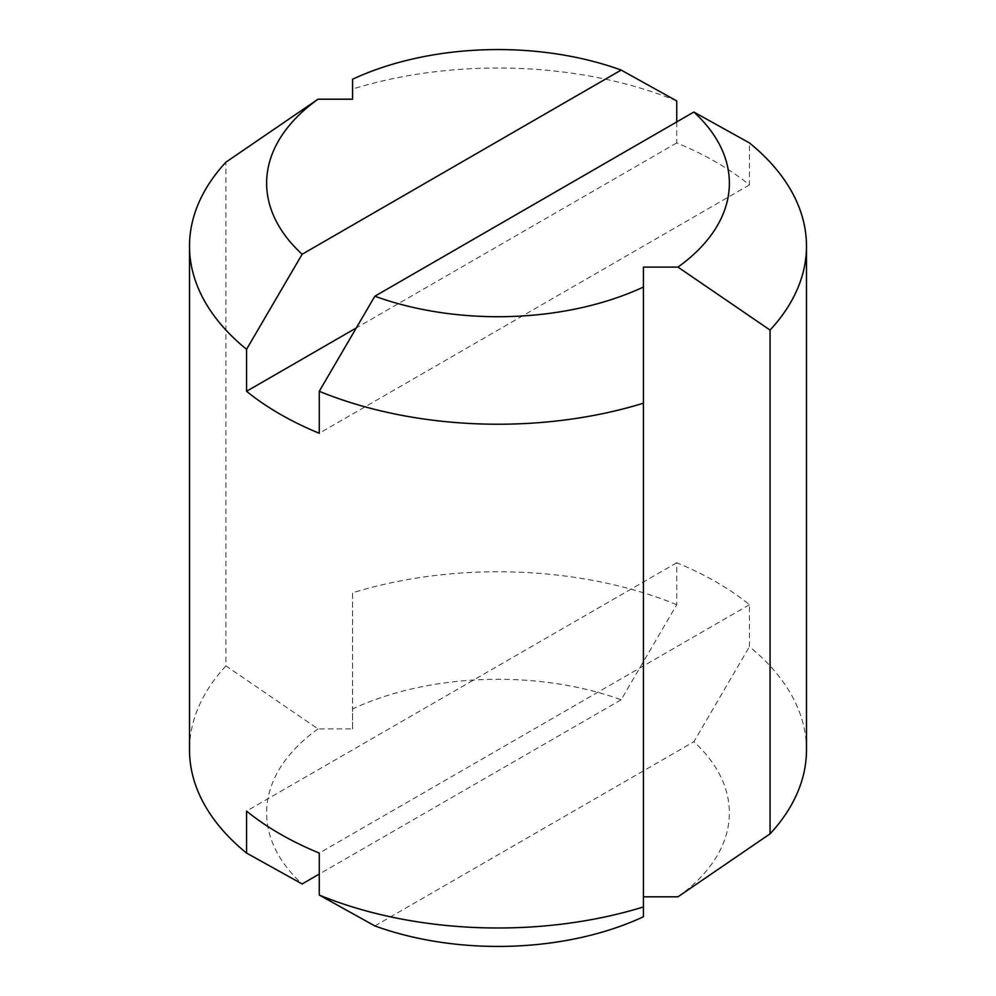 <?xml version="1.0" encoding="UTF-8"?>
<svg xmlns="http://www.w3.org/2000/svg" width="996" height="996" viewBox="0 0 996 996"><rect width="100%" height="100%" fill="white"/><g stroke="black" fill="none" stroke-linecap="round" stroke-linejoin="round"><path stroke-width="0.75" stroke-dasharray="4.98 3.74" d="M806.486 749.888A308.486 178.11 0 0 0 749.44 646.69L749.44 604.709A308.486 178.11 0 0 0 676.732 562.74L676.732 604.709L621.155 699.777A231.371 133.576 0 0 0 352.572 708.965L352.572 728.898L318.048 728.898L225.93 665.926L225.93 162.161M225.93 665.926A308.486 178.11 0 0 0 189.514 749.888M676.732 100.945A308.486 178.11 0 0 0 352.572 89.042L352.572 79.244M676.732 604.709A308.486 178.11 0 0 0 352.572 592.807L352.572 708.965M677.952 896.811A231.371 133.576 0 0 0 693.863 741.746L749.44 646.69M643.428 916.756L643.428 403.193M374.845 925.931L693.863 741.746M352.572 728.898L352.572 592.807M676.732 121.935L676.732 142.926A308.486 178.11 180 0 1 749.44 184.907L749.44 142.926M318.048 728.898A231.371 133.576 0 0 0 302.137 883.962M621.155 699.777L319.268 874.065M749.44 604.709L319.268 853.074M676.732 562.74L246.56 811.093M749.44 184.907L319.268 433.26M676.732 142.926L356.244 327.958M643.428 287.035L643.428 267.102"/><path stroke-width="1.49" d="M352.572 89.042L352.572 99.189L318.048 99.189L225.93 162.161A308.486 178.11 0 0 0 189.514 246.112L189.514 749.888A308.486 178.11 0 0 0 246.56 853.074L246.56 811.093A308.486 178.11 0 0 0 279.864 833.839A308.486 178.11 0 0 0 319.268 853.074L319.268 895.055A308.486 178.11 0 0 0 643.428 906.958L643.428 916.756A231.371 133.576 0 0 1 374.845 925.931L319.268 895.055M643.428 896.811L677.952 896.811L770.07 833.839L770.07 330.074L677.952 267.102A231.371 133.576 0 0 0 693.863 112.038L374.845 296.223L319.268 391.291L319.268 433.26A308.486 178.11 180 0 1 279.864 414.037A308.486 178.11 180 0 1 246.56 391.291L246.56 349.31L302.137 254.254L621.155 70.069A231.371 133.576 0 0 0 352.572 79.244L352.572 99.189M189.514 246.112A308.486 178.11 0 0 0 246.56 349.31M319.268 391.291A308.486 178.11 0 0 0 643.428 403.193L643.428 906.958M677.952 267.102L643.428 267.102L643.428 403.193L643.428 287.035A231.371 133.576 0 0 1 374.845 296.223M621.155 70.069L676.732 100.945L676.732 121.935M770.07 330.074A308.486 178.11 0 0 0 806.486 246.112A308.486 178.11 0 0 0 749.44 142.926L693.863 112.038M770.07 833.839A308.486 178.11 0 0 0 806.486 749.888L806.486 246.112M318.048 99.189A231.371 133.576 0 0 0 302.137 254.254M319.268 874.065L302.137 883.962L246.56 853.074M356.244 327.958L246.56 391.291"/></g></svg>
